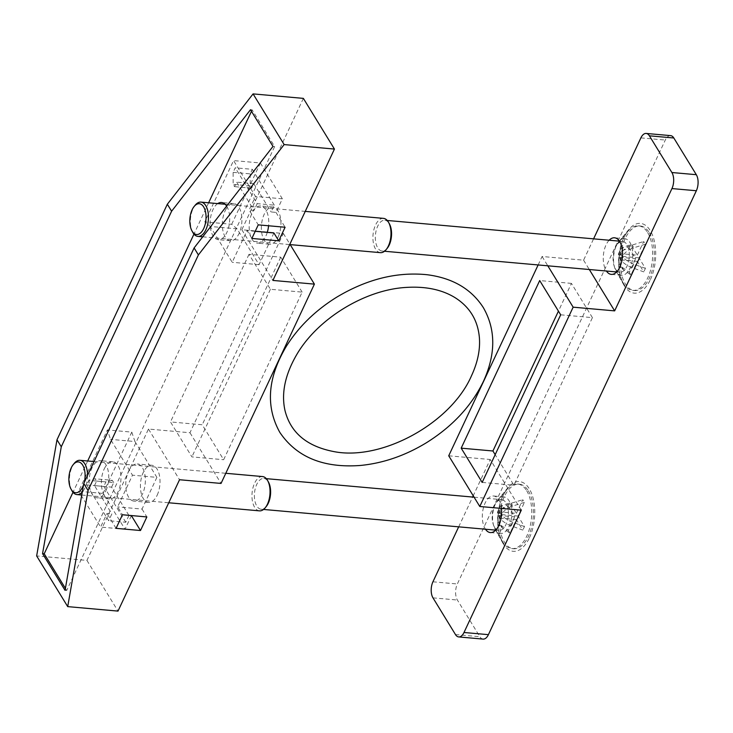 <?xml version="1.0" encoding="UTF-8"?>
<svg xmlns="http://www.w3.org/2000/svg" width="733" height="733" viewBox="0 0 733 733"><rect width="100%" height="100%" fill="white"/><g stroke="black" fill="none" stroke-linecap="round" stroke-linejoin="round"><path stroke-width="0.55" stroke-dasharray="3.67 2.75" d="M501.409 508.409A18.362 9.547 -84.9 0 0 493.593 495.994A18.362 9.547 -84.9 0 0 483.294 508.326A18.362 9.547 -84.9 0 0 485.457 529.217M521.282 510.177L490.221 459.499L473.225 495.783M458.684 526.835L472.638 497.047M483.102 639.103A11.481 5.965 95.1 0 1 479.877 636.73L457.383 600.025A11.481 5.965 95.1 0 1 457.346 583.972L665.289 140.058A11.481 5.965 95.1 0 1 670.594 135.623M448.724 455.798L490.221 459.499M538.132 264.943L542.09 256.495L583.587 260.188L593.583 238.848M609.15 240.232A18.362 9.547 -84.9 0 0 606.402 271.027M583.587 260.188L589.295 269.497M529.437 537.775A35.001 18.197 -84.9 0 0 531.15 492.393A35.001 18.197 -84.9 0 0 507.804 487.811A35.001 18.197 -84.9 0 0 502.875 543.135A35.001 18.197 -84.9 0 0 529.437 537.775M650.391 279.585A35.001 18.197 -84.9 0 0 652.104 234.194A35.001 18.197 -84.9 0 0 628.749 229.621A35.001 18.197 -84.9 0 0 623.82 284.935A35.001 18.197 -84.9 0 0 650.391 279.585M542.09 256.495L547.798 265.804M560.69 314.814L592.42 317.646L513.915 485.246L495.178 454.671M592.42 317.646L571.428 283.387L558.436 311.131M571.428 283.387L539.699 280.556M482.177 482.415L513.915 485.246M619.834 272.218L616.673 271.943A18.362 9.547 -84.9 0 0 621.529 275.287A18.362 9.547 -84.9 0 0 630.014 268.186A18.362 9.547 -84.9 0 0 632.35 249.312A18.362 9.547 -84.9 0 0 624.791 238.711A18.362 9.547 -84.9 0 0 619.412 241.139L622.583 241.432A15.457 8.036 95.1 0 1 626.926 244.63A15.457 8.036 95.1 0 1 628.428 262.139A15.457 8.036 95.1 0 1 619.834 272.218A15.457 8.036 95.1 0 1 615.253 268.608A15.457 8.036 95.1 0 1 617.424 244.181A15.457 8.036 95.1 0 1 622.583 241.432M619.403 241.148A18.362 9.547 -84.9 0 0 618.661 241.972A18.362 9.547 -84.9 0 0 616.077 270.999A18.362 9.547 -84.9 0 0 616.655 271.934M498.889 530.417A15.457 8.036 95.1 0 1 494.299 526.798A15.457 8.036 95.1 0 1 496.479 502.371A15.457 8.036 95.1 0 1 501.638 499.622A15.457 8.036 95.1 0 1 505.981 502.82A15.457 8.036 95.1 0 1 507.483 520.329A15.457 8.036 95.1 0 1 498.889 530.417L495.728 530.133A18.362 9.547 -84.9 0 0 500.584 533.487A18.362 9.547 -84.9 0 0 509.069 526.376A18.362 9.547 -84.9 0 0 511.405 507.502A18.362 9.547 -84.9 0 0 503.846 496.91A18.362 9.547 -84.9 0 0 497.716 500.172A18.362 9.547 -84.9 0 0 495.132 529.189A18.362 9.547 -84.9 0 0 495.71 530.133M637.325 261.369L620.631 259.885A15.585 10.903 148.5 0 0 621.291 267.444A15.585 10.903 148.5 0 0 623.499 269.781L630.939 275.022L637.325 261.369L643.785 271.897L632.212 267.664A15.585 7.632 -154.9 0 1 620.631 259.885L618.973 257.173A15.585 7.632 -154.9 0 1 618.808 253.087A15.585 7.632 -154.9 0 1 621.795 250.677L629.216 248.13L635.667 258.667L618.973 257.173L620.613 253.664A15.585 7.632 -154.9 0 1 620.457 249.577A15.585 7.632 -154.9 0 1 623.444 247.168L630.856 244.62L637.316 255.148L620.613 253.664L620.485 256.761L622.271 256.376L620.613 253.664A15.585 10.903 148.5 0 0 618.973 257.173A15.585 10.903 148.5 0 0 619.623 264.732A15.585 10.903 148.5 0 0 621.841 267.069L629.271 272.31L635.667 258.667M637.316 255.148L643.702 241.505L645.361 244.217L638.974 257.86L645.425 268.388L643.785 271.897M629.216 248.13L630.856 244.62M630.939 275.022L629.271 272.31M649.31 232.673A32.417 16.859 95.1 0 1 652.471 269.396A32.417 16.859 95.1 0 1 634.439 290.552A32.417 16.859 95.1 0 1 620.53 256.77A32.417 16.859 95.1 0 1 640.193 225.966A32.417 16.859 95.1 0 1 649.31 232.673M192.788 232.37A17.216 8.952 95.1 0 1 195.216 205.167M380.427 252.656A17.216 8.952 95.1 0 1 373.042 234.716A17.216 8.952 95.1 0 1 383.478 218.37M387.235 248.295A15.457 8.036 95.1 0 1 382.076 251.043A15.457 8.036 95.1 0 1 375.443 234.936A15.457 8.036 95.1 0 1 384.825 220.248A15.457 8.036 95.1 0 1 389.168 223.446M647.633 232.517A32.417 16.859 95.1 0 1 650.794 269.249A32.417 16.859 95.1 0 1 632.762 290.405A32.417 16.859 95.1 0 1 623.142 282.819A32.417 16.859 95.1 0 1 627.705 231.582A32.417 16.859 95.1 0 1 638.516 225.819A32.417 16.859 95.1 0 1 647.633 232.517M645.425 268.388L633.862 264.155A15.585 7.632 -154.9 0 1 622.271 256.376A15.585 7.632 -154.9 0 1 620.613 253.664A15.585 10.903 148.5 0 1 632.158 245.051L643.702 241.505M620.631 259.885L622.271 256.376A15.585 10.903 148.5 0 0 620.631 259.885A15.585 7.632 -154.9 0 1 618.973 257.173L620.485 256.761L620.631 259.885M638.974 257.86L622.271 256.376A15.585 10.903 148.5 0 1 633.816 247.763L632.158 245.051M645.361 244.217L633.816 247.763M516.38 519.569L499.677 518.075A15.585 10.903 148.5 0 0 500.337 525.634A15.585 10.903 148.5 0 0 502.554 527.98L509.985 533.212L516.38 519.569L522.831 530.096L511.267 525.863A15.585 7.632 -154.9 0 1 499.677 518.075L498.019 515.372A15.585 7.632 -154.9 0 1 497.863 511.286A15.585 7.632 -154.9 0 1 500.85 508.867L508.271 506.329L514.722 516.857L498.019 515.372L499.668 511.863A15.585 7.632 -154.9 0 1 499.503 507.767A15.585 7.632 -154.9 0 1 502.499 505.358L509.911 502.82L516.362 513.347L499.668 511.863L499.54 514.96L501.326 514.566L499.668 511.863A15.585 10.903 148.5 0 0 498.019 515.372A15.585 10.903 148.5 0 0 498.678 522.931A15.585 10.903 148.5 0 0 500.896 525.268L508.326 530.5L514.722 516.857M516.362 513.347L522.757 499.704L524.416 502.407L518.029 516.059L524.48 526.587L522.831 530.096M508.271 506.329L509.911 502.82M509.985 533.212L508.326 530.5M528.365 490.863A32.417 16.859 95.1 0 1 531.526 527.595A32.417 16.859 95.1 0 1 513.494 548.751A32.417 16.859 95.1 0 1 499.585 514.96A32.417 16.859 95.1 0 1 519.248 484.165A32.417 16.859 95.1 0 1 528.365 490.863M84.249 482.451A15.457 8.036 95.1 0 1 83.535 484.825M87.529 475.46A17.216 8.952 95.1 0 1 82.27 492.026M71.843 490.569A17.216 8.952 95.1 0 1 74.262 463.357M259.482 510.855A17.216 8.952 95.1 0 1 252.088 492.915A17.216 8.952 95.1 0 1 262.533 476.56M266.29 506.485A15.457 8.036 95.1 0 1 261.131 509.233A15.457 8.036 95.1 0 1 254.498 493.126A15.457 8.036 95.1 0 1 263.871 478.447A15.457 8.036 95.1 0 1 268.223 481.636M526.688 490.716A32.417 16.859 95.1 0 1 529.849 527.448A32.417 16.859 95.1 0 1 511.817 548.596A32.417 16.859 95.1 0 1 502.197 541.018A32.417 16.859 95.1 0 1 506.76 489.772A32.417 16.859 95.1 0 1 517.571 484.018A32.417 16.859 95.1 0 1 526.688 490.716M524.48 526.587L512.908 522.354A15.585 7.632 -154.9 0 1 501.326 514.566A15.585 7.632 -154.9 0 1 499.668 511.863A15.585 10.903 148.5 0 1 511.213 503.25L522.757 499.704M499.677 518.075L501.326 514.566A15.585 10.903 148.5 0 0 499.677 518.075A15.585 7.632 -154.9 0 1 498.019 515.372L499.54 514.96L499.677 518.075M518.029 516.059L501.326 514.566A15.585 10.903 148.5 0 1 512.871 505.953L511.213 503.25M524.416 502.407L512.871 505.953M303.37 98.378L241.835 229.741L283.341 233.442L189.975 432.745L148.478 429.052L86.943 560.415L36.65 555.935M131.39 515.665L125.022 529.253L103.06 493.428L78.651 491.257L107.375 429.941L110.518 439.36L132.481 475.186L117.628 506.897L122.448 514.758M103.06 493.428L131.784 432.113L107.375 429.941M273.913 232.975L259.061 264.686L237.098 228.852L231.683 224.289L204.828 221.897L233.552 160.582L255.505 196.417L249.138 210.004L258.245 224.857M231.683 224.289L260.398 162.973L233.552 160.582M233.131 172.347L250.219 173.868L252.335 169.332L235.247 167.811L233.131 172.347L233.158 184.377L234.551 186.649L236.677 182.123L254.021 210.435L249.138 210.004M260.398 162.973L282.361 198.808L275.993 212.396L271.109 211.956L274.298 205.167L257.21 203.646L235.247 167.811M257.21 203.646L254.021 210.435M217.71 203.6A18.646 9.694 -84.9 0 0 210.105 223.877A18.646 9.694 -84.9 0 0 218.242 239.654A18.646 9.694 -84.9 0 0 226.863 232.434A18.646 9.694 -84.9 0 0 226.625 206.083M225.141 210.802A18.646 9.694 95.1 0 1 233.763 203.591A18.646 9.694 95.1 0 1 241.441 214.348A18.646 9.694 95.1 0 1 239.068 233.525A18.646 9.694 95.1 0 1 230.455 240.736A18.646 9.694 95.1 0 1 222.777 229.979A18.646 9.694 95.1 0 1 225.141 210.802M86.714 484.898L103.802 486.419L105.928 481.883L88.84 480.362L86.714 484.898L108.676 520.723L111.856 513.925L106.972 513.494L100.613 527.082L78.651 491.257M128.871 515.336L111.59 487.133L94.502 485.613L111.856 513.925M94.502 485.613L96.628 481.086L95.235 478.814L88.84 480.362M105.918 490.634A18.646 9.694 -84.9 0 0 108.282 471.456A18.646 9.694 -84.9 0 0 100.604 460.7A18.646 9.694 -84.9 0 0 89.298 478.411A18.646 9.694 -84.9 0 0 97.297 497.844A18.646 9.694 -84.9 0 0 105.918 490.634M104.196 469.001A18.646 9.694 95.1 0 1 112.818 461.781A18.646 9.694 95.1 0 1 120.487 472.547A18.646 9.694 95.1 0 1 118.123 491.724A18.646 9.694 95.1 0 1 109.501 498.935A18.646 9.694 95.1 0 1 101.823 488.169A18.646 9.694 95.1 0 1 104.196 469.001M267.27 232.379A18.646 9.694 95.1 0 1 265.923 235.916A18.646 9.694 95.1 0 1 257.301 243.127A18.646 9.694 95.1 0 1 249.623 232.37A18.646 9.694 95.1 0 1 251.996 213.193A18.646 9.694 95.1 0 1 260.609 205.982A18.646 9.694 95.1 0 1 268.58 225.782M278.128 237.006A18.646 9.694 -84.9 0 0 280.492 217.829A18.646 9.694 -84.9 0 0 272.813 207.063A18.646 9.694 -84.9 0 0 261.507 224.784A18.646 9.694 -84.9 0 0 269.506 244.217A18.646 9.694 -84.9 0 0 278.128 237.006M128.605 471.172A18.646 9.694 95.1 0 1 137.227 463.962A18.646 9.694 95.1 0 1 144.905 474.718A18.646 9.694 95.1 0 1 142.532 493.895A18.646 9.694 95.1 0 1 133.91 501.106A18.646 9.694 95.1 0 1 126.241 490.35A18.646 9.694 95.1 0 1 128.605 471.172M157.174 495.196A18.646 9.694 -84.9 0 0 159.547 476.029A18.646 9.694 -84.9 0 0 151.868 465.263A18.646 9.694 -84.9 0 0 140.553 482.974A18.646 9.694 -84.9 0 0 148.561 502.417A18.646 9.694 -84.9 0 0 157.174 495.196M86.943 560.415L118.004 611.102M148.478 429.052L179.539 479.739M241.835 229.741L272.905 280.427M283.341 233.442L290.186 244.62M302.152 292.119L280.73 257.164L249 254.333L270.422 289.288L302.152 292.119L223.647 459.719L202.216 424.764L170.487 421.933L191.909 456.888L223.647 459.719M280.73 257.164L202.216 424.764M189.975 432.745L221.036 483.432M249 254.333L170.487 421.933M270.422 289.288L191.909 456.888M65.402 588.361L66.703 590.486L65.054 590.34M250.503 109.721L252.152 109.868L274.646 146.573L66.703 590.486M272.997 146.426L274.646 146.573M252.152 109.868L251.474 111.306M208.621 202.794L193.961 234.102M87.676 460.984L73.007 492.292M128.944 515.455L125.764 522.244L108.676 520.723M125.022 529.253L100.613 527.082M131.784 432.113L134.936 441.532L110.518 439.36M134.936 441.532L156.889 477.366L132.481 475.186M156.889 477.366L142.037 509.069L117.628 506.897M142.037 509.069L146.857 516.939M116.08 528.346L106.972 513.494M103.802 486.419L125.764 522.244M111.59 487.133L113.716 482.607L96.628 481.086M113.716 482.607L112.323 480.335L95.235 478.814M112.323 480.335L105.928 481.883M237.098 228.852L210.252 226.46L204.828 221.897M282.361 198.808L255.505 196.417M250.219 173.868L250.246 185.907L251.639 188.179L253.755 183.644L236.677 182.123M253.755 183.644L271.109 211.956M275.993 212.396L285.1 227.248M251.877 238.445L247.058 230.583L232.205 262.295L210.252 226.46M255.221 231.307L247.058 230.583M259.061 264.686L232.205 262.295M251.639 188.179L234.551 186.649M250.246 185.907L233.158 184.377M274.298 205.167L252.335 169.332M455.468 634.549L479.877 636.73M432.974 597.853L457.383 600.025M432.928 581.8L457.346 583.972M640.88 137.886L665.289 140.058M621.795 250.677L623.444 247.168M632.212 267.664L633.862 264.155M623.499 269.781L621.841 267.069M500.85 508.867L502.499 505.358M511.267 525.863L512.908 522.354M502.554 527.98L500.896 525.268M616.077 270.999L623.82 284.935M618.661 241.972L628.749 229.621M624.791 238.711L614.538 237.794M621.529 275.287L611.276 274.38M495.132 529.189L502.875 543.135M497.716 500.172L507.804 487.811M503.846 496.91L493.593 495.994M500.584 533.487L490.331 532.57M618.808 253.087L620.457 249.577M202.729 236.832L289.7 244.575M225.141 204.26L305.24 211.397M382.076 251.043L384.513 251.254M384.825 220.248L387.253 220.468M615.253 268.608L623.142 282.819M617.424 244.181L627.705 231.582M632.762 290.405L634.439 290.552M638.516 225.819L640.193 225.966M621.291 267.444L619.623 264.732M497.863 511.286L499.503 507.767M81.748 495.022L168.746 502.774M94.044 461.552L225.791 473.289M261.131 509.233L263.559 509.453M263.871 478.447L266.308 478.658M474.077 497.176L501.638 499.622M494.299 526.798L502.197 541.018M496.479 502.371L506.76 489.772M511.817 548.596L513.494 548.751M517.571 484.018L519.248 484.165M500.337 525.634L498.678 522.931M233.763 203.591L221.558 202.5M230.455 240.736L218.242 239.654M112.818 461.781L100.604 460.7M109.501 498.935L97.297 497.844M272.813 207.063L260.609 205.982M269.506 244.217L257.301 243.127M151.868 465.263L137.227 463.962M148.561 502.417L133.91 501.106"/><path stroke-width="1.1" d="M485.457 529.217A18.362 9.547 -84.9 0 0 490.331 532.57A18.362 9.547 -84.9 0 0 498.816 525.469A18.362 9.547 -84.9 0 0 501.409 508.409M547.798 265.804L573.151 307.173L479.785 506.485L521.282 510.177L463.998 632.487A11.481 5.965 95.1 0 1 458.693 636.922A11.481 5.965 95.1 0 1 455.468 634.549L432.974 597.853A11.481 5.965 95.1 0 1 432.928 581.8L458.684 526.835M472.638 497.047L473.225 495.783M593.583 238.848L640.88 137.886A11.481 5.965 95.1 0 1 646.176 133.443L670.594 135.623A11.481 5.965 95.1 0 1 673.819 137.987L696.313 174.692A11.481 5.965 95.1 0 1 696.35 190.745L488.407 634.659A11.481 5.965 95.1 0 1 483.102 639.103L458.693 636.922M479.785 506.485L448.724 455.798L538.132 264.943M646.176 133.443A11.481 5.965 95.1 0 1 649.401 135.816L671.895 172.521A11.481 5.965 95.1 0 1 671.941 188.573L614.648 310.874L573.151 307.173M606.402 271.027A18.362 9.547 -84.9 0 0 611.276 274.38A18.362 9.547 -84.9 0 0 619.761 267.27A18.362 9.547 -84.9 0 0 622.097 248.395A18.362 9.547 -84.9 0 0 614.538 237.794A18.362 9.547 -84.9 0 0 609.15 240.232M589.295 269.497L614.648 310.874M539.699 280.556L461.185 448.156L482.177 482.415L560.69 314.814L539.699 280.556M495.178 454.671L492.924 450.987L461.185 448.156M558.436 311.131L492.924 450.987M387.253 220.468L619.412 241.148A18.362 9.547 -84.9 0 0 619.403 241.148M616.655 271.934A18.362 9.547 -84.9 0 0 616.664 271.952L384.513 251.254M495.71 530.133A18.362 9.547 -84.9 0 0 495.719 530.142L263.559 509.453M203.646 206.917A15.457 8.036 95.1 0 1 203.572 228.797A15.457 8.036 95.1 0 1 191.973 230.895A15.457 8.036 95.1 0 1 194.144 206.468A15.457 8.036 95.1 0 1 203.646 206.917M194.144 206.468L195.216 205.167A17.216 8.952 95.1 0 1 200.952 202.106A17.216 8.952 95.1 0 1 205.79 205.661A17.216 8.952 95.1 0 1 207.476 225.168A17.216 8.952 95.1 0 1 197.901 236.402A17.216 8.952 95.1 0 1 192.788 232.37L191.973 230.895M305.24 211.397L383.478 218.37A17.216 8.952 95.1 0 1 388.316 221.925A17.216 8.952 95.1 0 1 388.591 222.392A17.216 8.952 95.1 0 1 386.172 249.596A17.216 8.952 95.1 0 1 380.427 252.656L289.7 244.575M389.168 223.446A15.457 8.036 95.1 0 1 389.415 223.867A15.457 8.036 95.1 0 1 387.235 248.295L386.172 249.596M83.535 484.825A15.457 8.036 95.1 0 1 71.019 489.094A15.457 8.036 95.1 0 1 73.199 464.667A15.457 8.036 95.1 0 1 82.701 465.116A15.457 8.036 95.1 0 1 84.249 482.451M73.199 464.667L74.262 463.357A17.216 8.952 95.1 0 1 80.007 460.306A17.216 8.952 95.1 0 1 84.845 463.861A17.216 8.952 95.1 0 1 87.529 475.46M82.27 492.026A17.216 8.952 95.1 0 1 76.956 494.592A17.216 8.952 95.1 0 1 71.843 490.569L71.019 489.094M225.791 473.289L262.533 476.56A17.216 8.952 95.1 0 1 267.371 480.115A17.216 8.952 95.1 0 1 267.646 480.591A17.216 8.952 95.1 0 1 265.227 507.795A17.216 8.952 95.1 0 1 259.482 510.855L168.746 502.774M268.223 481.636A15.457 8.036 95.1 0 1 268.461 482.057A15.457 8.036 95.1 0 1 266.29 506.485L265.227 507.795M67.711 606.622L36.65 555.935L56.991 439.782L167.335 204.232L253.077 93.897L303.37 98.378L334.44 149.065L272.905 280.427L314.402 284.129L221.036 483.432L179.539 479.739L118.004 611.102L67.711 606.622L88.052 490.459L198.396 254.919L284.147 144.584L334.44 149.065M140.489 530.527L146.857 516.939L122.448 514.758L116.08 528.346L140.489 530.527L131.39 515.665L128.871 515.336M278.732 240.836L285.1 227.248L258.245 224.857L251.877 238.445L278.732 240.836L273.913 232.975L255.221 231.307M226.625 206.083A18.646 9.694 -84.9 0 0 221.558 202.5A18.646 9.694 -84.9 0 0 217.71 203.6M73.007 492.292L44.209 553.781L42.56 553.635L65.054 590.34L83.773 483.468L194.108 247.928L198.396 254.919M83.773 483.468L88.052 490.459M268.58 225.782A18.646 9.694 95.1 0 1 267.27 232.379M42.56 553.635L61.279 446.773L171.614 211.223L250.503 109.721L272.997 146.426L194.108 247.928M56.991 439.782L61.279 446.773M167.335 204.232L171.614 211.223M253.077 93.897L284.147 144.584M290.186 244.62L314.402 284.129M44.209 553.781L65.402 588.361M251.474 111.306L208.621 202.794M193.961 234.102L87.676 460.984M463.998 632.487L488.407 634.659M649.401 135.816L673.819 137.987M671.895 172.521L696.313 174.692M671.941 188.573L696.35 190.745M471.521 375.708C450.997 423.344 381.279 461.396 333.323 451.482C306.632 446.205 290.525 432.543 284.981 410.48C281.188 393.392 285.018 374.902 296.48 355.029C317.105 319.075 364.576 289.792 406.073 287.428C425.543 286.191 441.834 289.581 454.955 297.589C469.798 306.953 477.943 320.403 479.409 337.94C480.262 349.898 477.632 362.487 471.521 375.708M483.468 381.307C471.539 405.954 452.472 426.469 426.267 442.833C405.056 455.706 383.093 463.247 360.37 465.464C323.409 468.195 296.553 457.145 279.795 432.333C265.428 406.439 267.591 377.788 286.301 346.37C298.523 326.891 315.272 310.535 336.539 297.286C366.674 279.191 396.846 271.668 427.046 274.719C452.573 277.99 471.328 288.958 483.322 307.594C495.838 329.438 495.884 354.002 483.468 381.307M197.901 236.402L202.729 236.832M200.952 202.106L225.141 204.26M389.415 223.867L388.591 222.392M76.956 494.592L81.748 495.022M80.007 460.306L94.044 461.552M268.461 482.057L267.646 480.591M266.308 478.658L474.077 497.176"/></g></svg>
